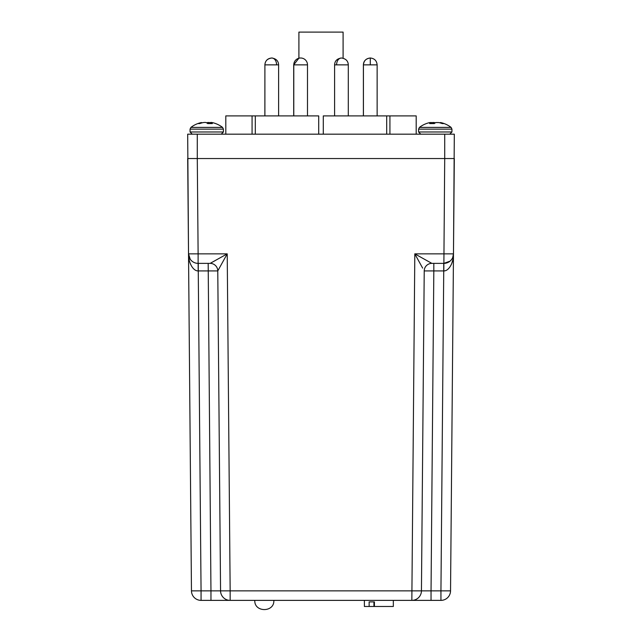 <?xml version="1.0" encoding="UTF-8"?>
<svg xmlns="http://www.w3.org/2000/svg" width="642" height="642" viewBox="0 0 642 642"><rect width="100%" height="100%" fill="white"/><g stroke="black" fill="none" stroke-linecap="round" stroke-linejoin="round"><path stroke-width="0.96" d="M343.093 58.197L343.093 32.1L298.907 32.1L298.907 58.221M197.287 134.178L187.689 134.178L188.523 253.855L187.689 158.55L197.287 158.55L197.287 134.178L444.713 134.178L444.713 158.55L197.287 158.55L198.121 253.855L227.22 253.855L217.774 270.924L220.559 590.865L210.961 590.865L220.559 590.865L217.774 270.924A7.616 7.616 0 0 0 210.151 263.372L198.121 263.372A9.598 9.598 0 0 1 188.523 253.855L198.121 253.855L198.121 263.372A9.598 9.598 0 0 1 188.523 253.855L190.217 259.216M422.653 268.107L414.78 253.855L453.477 253.855L454.311 134.178L444.713 134.178M252.073 134.178L252.073 115.897L225.807 115.897L225.807 134.178M252.073 115.897L255.307 115.897L255.307 134.178M318.713 134.178L318.713 115.897L255.307 115.897M386.693 134.178L386.693 115.897L323.287 115.897L323.287 134.178M386.693 115.897L389.927 115.897L389.927 134.178M416.193 115.897L416.193 134.178L416.193 115.897L389.927 115.897M377.135 115.897L377.135 64.858C376.726 60.701 374.438 58.414 370.282 57.997L370.282 64.858L363.388 64.858L363.388 115.897M307.494 115.897L307.494 64.858A6.853 6.853 0 0 0 300.633 57.997A6.853 6.853 0 0 0 293.779 64.858L293.779 115.897M363.388 64.858C363.581 60.934 365.868 58.655 370.249 57.997L370.265 57.997C366.125 58.414 363.837 60.701 363.428 64.858L363.428 115.897M276.598 64.858A6.853 4.847 -90 0 0 271.751 57.997C276.132 58.655 278.419 60.934 278.612 64.858L264.897 64.858L264.897 115.897M278.612 64.858L278.612 115.897M348.301 115.897L348.301 64.858C348.116 60.942 345.829 58.655 341.448 57.997A6.853 4.847 90 0 0 336.601 64.858L334.594 64.858L334.594 115.897M271.751 57.997C267.377 58.655 265.09 60.942 264.897 64.858L264.865 115.897M307.494 64.858L293.699 64.858L293.699 115.897M431.039 600.374L431.039 590.865L421.441 590.865L424.226 270.924L433.823 270.924L433.823 263.372L431.849 263.372L443.879 263.372A9.598 9.598 0 0 0 453.477 253.855L450.54 590.865A9.598 9.598 0 0 1 440.942 600.374L201.058 600.374A9.598 9.598 0 0 1 191.46 590.865L188.523 253.855L189.318 257.611M188.772 257.49L189.246 260.138M190.176 263.244L191.404 265.892M198.121 263.372L198.185 270.924C193.37 271.173 188.355 263.132 188.523 253.855M452.706 257.538L453.477 253.855L454.311 158.55L444.713 158.55L443.879 263.372L449.986 261.182M210.961 600.374L210.961 590.865L201.058 590.865L201.058 600.374A9.598 9.598 0 0 1 191.46 590.865L201.058 590.865L198.266 270.924L217.774 270.924A7.616 7.616 90 0 0 210.151 263.372L227.22 253.855L230.157 590.865L421.441 590.865L424.226 270.924L421.441 590.865A9.598 9.598 0 0 1 411.843 600.374L414.812 253.911M210.961 590.865L208.177 263.372L210.151 263.372L215.182 260.604M220.559 590.865A9.598 9.598 0 0 0 230.157 600.374L230.157 590.865L220.559 590.865L217.774 270.924M414.78 253.855L431.849 263.372A7.616 7.616 0 0 0 424.226 270.924A7.616 7.616 -90 0 1 431.849 263.372M451.326 259.825L451.783 259.216M451.679 259.368L450.74 260.492M443.734 270.924L440.942 590.865L450.54 590.865A9.598 9.598 0 0 1 440.942 600.374L440.942 590.865L431.039 590.865L433.823 270.924L443.734 270.924L443.734 263.372M443.855 270.924L444.826 270.82M451.832 263.22L452.738 260.195M453.477 253.855L453.477 253.871C453.645 263.132 448.63 271.173 443.815 270.924L443.879 263.372M374.422 606.473L373.933 606.473L373.933 601.899L374.422 601.899L374.422 606.473L393.329 606.473L393.329 600.374M373.933 606.473L364.383 606.473L364.383 600.374M369.142 606.473L369.142 601.899L374.422 601.899M210.921 123.585L211.009 122.582A25.881 9.879 -84.6 0 1 212.358 123.585L207.687 123.585A25.881 9.879 84.6 0 0 206.178 122.582L205.135 122.413M190.056 129.13L190.056 131.979L223.416 131.979L223.416 129.13L222.565 127.397L223.416 129.13L190.056 129.13L190.907 127.397L222.565 127.397A25.881 25.881 0 0 0 213.489 122.887A25.881 23.81 -77.1 0 0 212.221 122.582A25.881 23.81 -77.1 0 1 213.489 122.887A25.881 23.81 -77.1 0 1 215.624 123.585M211.009 122.582L210.953 122.742A25.881 23.81 77.1 0 0 210.223 122.582L207.286 122.582A25.881 9.879 -84.6 0 0 206.732 122.887M212.053 122.55L210.985 122.413L210.881 123.585L210.985 122.413L212.221 122.582M202.366 122.782L201.251 122.582A25.881 23.81 77.1 0 0 199.975 122.887A25.881 23.81 77.1 0 0 197.84 123.585L199.782 123.585A25.881 23.81 -77.1 0 1 203.249 122.582L204.758 122.413M429.947 122.55L429.779 122.582A25.881 23.81 77.1 0 0 428.511 122.887A25.881 25.881 0 0 0 419.435 127.397L418.584 129.13L451.944 129.13L451.093 127.397L419.435 127.397L418.584 129.13L418.584 131.979L420.775 134.178M430.862 122.413L430.991 122.582A25.881 9.879 84.6 0 0 429.642 123.585L434.313 123.585A25.881 9.879 -84.6 0 1 435.822 122.582L438.751 122.582A25.881 23.81 77.1 0 1 442.218 123.585L444.16 123.585A25.881 23.81 -77.1 0 0 442.017 122.887A25.881 23.81 -77.1 0 0 440.749 122.582L439.481 122.742M435.268 122.887A25.881 9.879 84.6 0 0 434.714 122.582L431.777 122.582A25.881 23.81 -77.1 0 0 431.047 122.742M433.326 123.585L433.286 122.413L433.703 123.585M438.542 122.55L435.934 122.55M208.297 123.585L208.337 122.413L208.674 123.585M203.458 122.55L203.249 122.582A25.881 23.81 -77.1 0 0 202.519 122.742L202.519 122.742M377.135 64.858L370.282 64.858M348.301 64.858L336.601 64.858M271.718 57.997L271.735 57.997C267.562 58.414 265.274 60.701 264.865 64.858M198.266 263.372L198.266 270.924M210.223 122.582L210.239 123.585M210.014 122.55L210.03 123.585M207.406 122.55L207.35 123.312M210.881 123.585L210.969 122.55M207.286 122.582L207.246 123.232M201.419 122.55L201.444 123.031M201.251 122.582L201.275 123.079M451.944 129.13L451.944 131.979L418.584 131.979M431.079 123.585L430.991 122.582M431.119 123.585L431.031 122.55M431.761 123.585L431.777 122.582M431.97 123.585L431.986 122.55M434.65 123.312L434.594 122.55M434.754 123.232L434.714 122.582M440.556 123.031L440.581 122.55M440.725 123.079L440.749 122.582M254.802 600.374C254.096 612.629 274.551 612.629 273.845 600.374M341.448 57.997C337.066 58.655 334.787 60.934 334.594 64.858M293.699 64.858L298.907 58.197M223.416 131.979L221.225 134.178M190.056 131.979L192.247 134.178M199.975 122.887A25.881 25.881 0 0 0 190.907 127.397M451.944 131.979L449.753 134.178M451.093 127.397A25.881 25.881 0 0 0 442.017 122.887"/></g></svg>
